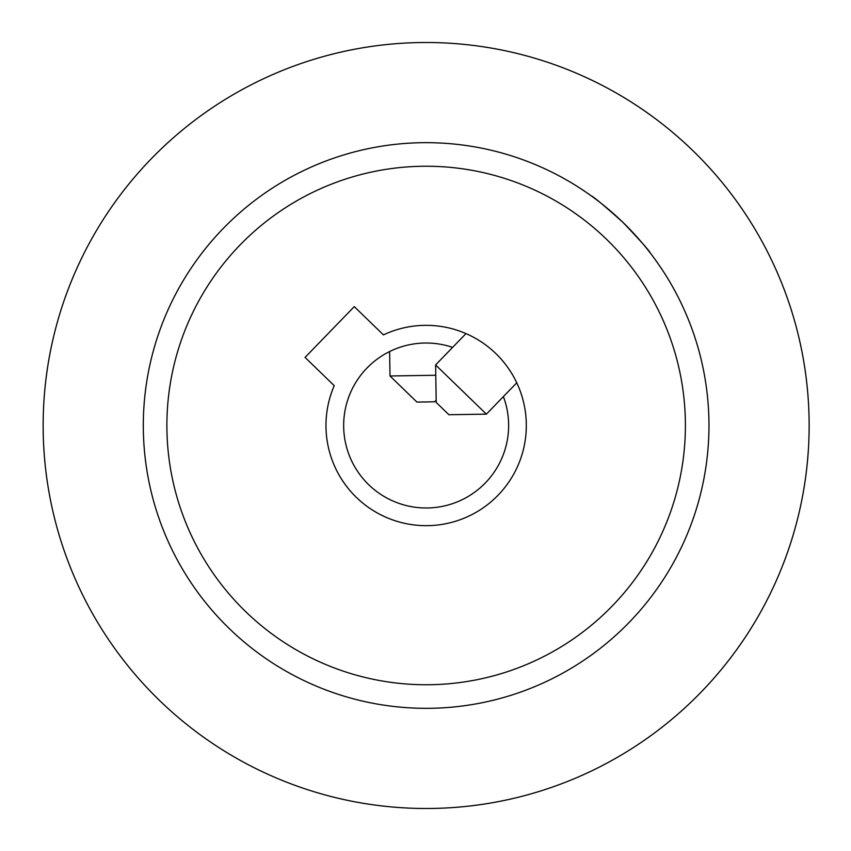 <?xml version="1.0" encoding="UTF-8"?>
<svg xmlns="http://www.w3.org/2000/svg" width="851" height="851" viewBox="0 0 851 851"><rect width="100%" height="100%" fill="white"/><g stroke="black" fill="none" stroke-linecap="round" stroke-linejoin="round"><path stroke-width="1.28" d="M245.726 611.678A259.257 259.257 0 0 1 355.112 176.157A259.257 259.257 0 0 1 677.587 488.655A259.257 259.257 0 0 1 245.726 611.678M229.323 628.612A282.83 282.83 0 0 0 700.447 494.399A282.83 282.83 0 0 0 348.655 153.488A282.83 282.83 0 0 0 229.323 628.612M622.964 222.388C640.25 240.546 649.43 250.832 650.483 253.268C649.43 250.832 640.25 240.546 622.964 222.388C604.284 205.687 593.711 196.836 591.243 195.858C593.711 196.836 604.284 205.687 622.964 222.388M354.271 306.615L383.439 334.89A100.173 100.173 0 0 1 525.078 409.81A100.173 100.173 0 0 1 413.565 524.876A100.173 100.173 0 0 1 334.23 385.663L305.062 357.399L354.271 306.615M159.616 700.543A382.993 382.993 0 0 1 321.221 57.155A382.993 382.993 0 0 1 797.6 518.802A382.993 382.993 0 0 1 159.616 700.543M435.606 364.93L436.201 402.427L448.892 414.724L486.389 414.139L435.606 364.93L465.976 333.592M82.59 594.785A382.993 382.993 0 0 1 77.281 267.448A382.993 382.993 0 0 1 77.441 267.086M561.064 783.941A382.993 382.993 0 0 1 268.097 774.367A382.993 382.993 0 0 1 267.735 774.197M784.59 290.574A382.993 382.993 0 0 1 775.006 583.552A382.993 382.993 0 0 1 774.846 583.914A382.993 382.993 0 0 1 595.434 769.049M769.698 256.215A382.993 382.993 0 0 0 584.552 76.803M435.776 375.259L390.003 375.982L389.62 351.537M390.003 375.982L416.937 402.076L434.606 401.8L436.159 400.193M503.398 396.577A82.494 82.494 0 0 1 368.738 484.74A82.494 82.494 0 0 1 452.626 347.378M549.363 62.868A382.993 382.993 0 0 1 584.19 76.633M486.389 414.139L516.748 382.801"/></g></svg>
